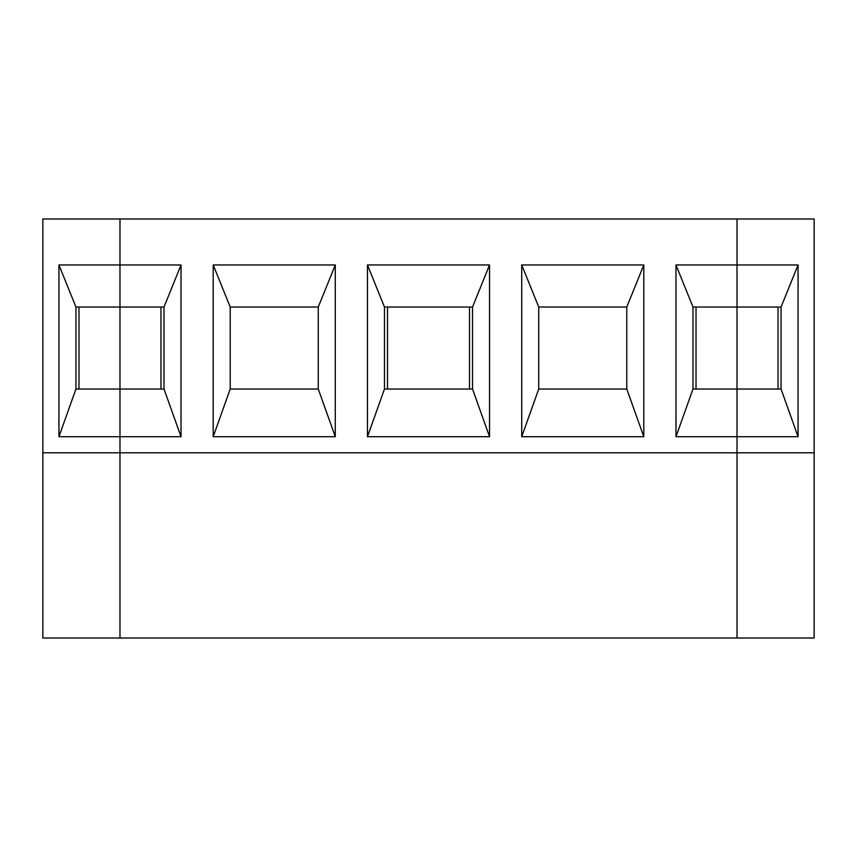 <?xml version="1.0" encoding="UTF-8"?>
<svg xmlns="http://www.w3.org/2000/svg" width="857" height="857" viewBox="0 0 857 857"><rect width="100%" height="100%" fill="white"/><g stroke="black" fill="none" stroke-linecap="round" stroke-linejoin="round"><path stroke-width="1.29" d="M78.983 307.031L78.983 389.024M42.85 452.796L42.85 638.026L119.98 638.026L119.98 452.796L42.85 452.796L42.85 218.974L119.98 218.974L119.98 638.026L737.02 638.026L737.02 218.974L119.98 218.974L119.98 264.963L58.94 264.963L58.94 436.706L181.02 436.706L181.02 264.963L119.98 264.963L119.98 307.031L75.952 307.031L75.952 389.024L164.008 389.024L164.008 307.031L119.98 307.031L119.98 452.796L737.02 452.796L737.02 436.706L798.06 436.706L781.048 389.024L781.048 307.031L798.06 264.963L675.98 264.963L675.98 436.706L737.02 436.706L737.02 307.031L692.992 307.031L692.992 389.024L781.048 389.024M75.952 389.024L58.94 436.706M58.94 264.963L75.952 307.031M160.977 389.024L160.977 307.031M387.503 307.031L387.503 389.024M384.472 389.024L472.528 389.024L472.528 307.031L384.472 307.031L384.472 389.024L367.46 436.706L489.54 436.706L472.528 389.024M472.528 307.031L489.54 264.963L367.46 264.963L367.46 436.706M367.46 264.963L384.472 307.031M164.008 307.031L181.02 264.963M335.28 264.963L213.2 264.963L213.2 436.706L335.28 436.706L335.28 264.963L318.268 307.031L230.212 307.031L230.212 389.024L318.268 389.024L318.268 307.031M489.54 436.706L489.54 264.963M643.8 264.963L521.72 264.963L521.72 436.706L643.8 436.706L643.8 264.963L626.788 307.031L538.732 307.031L538.732 389.024L626.788 389.024L626.788 307.031M213.2 264.963L230.212 307.031M335.28 436.706L318.268 389.024M230.212 389.024L213.2 436.706M469.497 389.024L469.497 307.031M181.02 436.706L164.008 389.024M696.023 307.031L696.023 389.024M692.992 389.024L675.98 436.706M675.98 264.963L692.992 307.031M521.72 264.963L538.732 307.031M643.8 436.706L626.788 389.024M538.732 389.024L521.72 436.706M778.017 389.024L778.017 307.031M798.06 436.706L798.06 264.963M781.048 307.031L737.02 307.031L737.02 218.974L814.15 218.974L814.15 638.026L737.02 638.026L737.02 452.796L814.15 452.796"/></g></svg>
